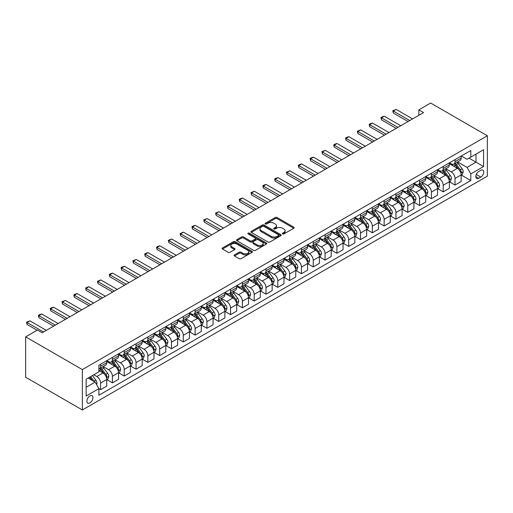 <?xml version="1.0" encoding="UTF-8"?>
<svg xmlns="http://www.w3.org/2000/svg" width="513" height="513" viewBox="0 0 513 513"><rect width="100%" height="100%" fill="white"/><g stroke="black" fill="none" stroke-linecap="round" stroke-linejoin="round"><path stroke-width="0.77" d="M282.612 233.922A0.917 0.532 0 0 0 283.913 233.922L293.769 228.234A1.315 0.757 0 0 0 294.154 227.701A1.315 0.757 0 0 0 293.769 227.163L277.071 217.525A1.315 0.757 0 0 0 275.212 217.525L265.356 223.213A0.917 0.532 0 0 0 265.086 223.585A0.917 0.532 0 0 0 265.356 223.963A0.917 0.532 0 0 0 266.657 223.963L267.933 223.226A4.2 2.424 0 0 1 273.871 223.226L275.263 224.027A4.2 2.424 0 0 1 276.488 225.746A4.2 2.424 0 0 1 275.263 227.458L273.987 228.195A0.917 0.532 0 0 0 273.718 228.567A0.917 0.532 0 0 0 273.987 228.945A0.917 0.532 0 0 0 275.282 228.945L276.558 228.208A4.2 2.424 0 0 1 282.496 228.208L283.888 229.01A4.2 2.424 0 0 1 285.119 230.722A4.2 2.424 0 0 1 283.888 232.44L282.612 233.178A0.917 0.532 0 0 0 282.342 233.55A0.917 0.532 0 0 0 282.612 233.922L282.612 233.178M89.922 402.878A4.277 2.469 120 0 0 92.712 399.108A4.277 2.469 120 0 0 92.058 395.677A4.277 2.469 120 0 0 89.922 395.889A4.277 2.469 120 0 0 87.127 399.659A4.277 2.469 120 0 0 87.781 403.09A4.277 2.469 120 0 0 89.922 402.878M234.486 254.91A1.315 0.757 0 0 0 234.101 255.442A1.315 0.757 0 0 0 234.486 255.981L239.173 258.687A1.315 0.757 0 0 0 241.027 258.687L251.973 252.364A1.315 0.757 0 0 0 252.358 251.825A1.315 0.757 0 0 0 251.973 251.293L235.275 241.649A1.315 0.757 0 0 0 233.421 241.649L222.475 247.971A1.315 0.757 0 0 0 222.091 248.51A1.315 0.757 0 0 0 222.475 249.042L228.131 252.313A1.315 0.757 0 0 0 229.991 252.313L234.672 249.607A1.315 0.757 0 0 0 235.057 249.068A1.315 0.757 0 0 0 234.672 248.536L231.863 246.913A3.508 2.026 0 0 1 230.837 245.483A3.508 2.026 0 0 1 233.005 243.611A3.508 2.026 0 0 1 236.826 244.047L247.824 250.395A3.508 2.026 0 0 1 248.85 251.825A3.508 2.026 0 0 1 246.682 253.698A3.508 2.026 0 0 1 242.861 253.262L241.027 252.204A1.315 0.757 0 0 0 239.173 252.204L234.486 254.91L234.486 255.981M487.35 135.772L430.644 103.03L418.826 109.853L423.552 112.578L42.188 332.757L37.462 330.026L25.65 336.849L82.356 369.591L487.35 135.772L487.35 176.151L82.356 409.97L82.356 369.591M268.023 242.027A1.315 0.757 0 0 0 269.876 242.027L280.829 235.704A1.315 0.757 0 0 0 281.214 235.172A1.315 0.757 0 0 0 280.829 234.633L264.124 224.995A1.315 0.757 0 0 0 262.271 224.995L251.325 231.312A1.315 0.757 0 0 0 250.94 231.85A1.315 0.757 0 0 0 251.325 232.383L268.023 242.027M248.491 234.12A0.917 0.532 0 0 1 249.421 234.255L249.421 233.159L266.401 242.963A1.315 0.757 0 0 1 266.786 243.502A1.315 0.757 0 0 1 266.401 244.034L255.455 250.357A1.315 0.757 0 0 1 253.595 250.357L236.897 240.712L241.585 238.032L241.585 236.935L236.897 239.642A1.315 0.757 0 0 0 236.512 240.18A1.315 0.757 0 0 0 236.897 240.712L236.897 239.642M241.585 238.032A1.315 0.757 0 0 1 243.438 238.032L243.438 236.935A1.315 0.757 0 0 0 241.585 236.935M243.438 236.935L250.209 240.847A1.315 0.757 0 0 0 252.069 240.847L255.173 239.052A1.315 0.757 0 0 0 255.557 238.519A1.315 0.757 0 0 0 255.173 237.981L248.125 233.909A0.917 0.532 0 0 1 247.856 233.537A0.917 0.532 0 0 1 248.42 233.049A0.917 0.532 0 0 1 249.421 233.159M480.828 170.31L478.751 171.515A4.142 2.392 120 0 0 476.045 175.164A4.142 2.392 120 0 0 476.68 178.486A4.142 2.392 120 0 0 478.751 178.28L480.828 177.075A4.142 2.392 120 0 0 483.535 173.426A4.142 2.392 120 0 0 482.9 170.104A4.142 2.392 120 0 0 480.828 170.31M461.309 155.99L467.029 159.286L470.812 157.106L470.812 150.501L98.9 365.224L98.9 371.829L86.139 379.197L86.139 396.004L98.9 388.636L98.9 395.234L470.812 180.518L470.812 173.913L467.029 167.366L457.634 161.941M470.812 157.106L483.567 149.738L483.567 166.545L470.812 173.913M25.65 336.849L25.65 377.228L82.356 409.97M418.826 109.853L418.826 115.31M469.017 158.145L476.006 162.179L476.006 154.105L483.567 149.738M467.029 167.366L476.006 162.179L483.567 166.545M86.139 387.27L95.117 382.089L88.121 378.049M98.9 388.687L100.599 389.668L100.599 383.07A5.348 3.084 -120 0 0 96.816 376.523L93.796 374.772M100.599 389.668L106.742 386.122L106.742 379.524A5.348 3.084 -120 0 0 102.959 372.97L98.9 370.63M106.884 379.658L112.411 382.852L112.411 376.247A5.348 3.084 -120 0 0 108.634 369.7L103.203 366.564M112.411 382.852L118.554 379.306L118.554 372.701A5.348 3.084 -120 0 0 114.777 366.154L106.742 361.518M118.702 372.836L124.229 376.029L124.229 369.424A5.348 3.084 -120 0 0 120.446 362.877L115.021 359.748M124.229 376.029L130.373 372.483L130.373 365.878A5.348 3.084 -120 0 0 126.589 359.331L118.554 354.695M130.514 366.019L136.041 369.206L136.041 362.608A5.348 3.084 -120 0 0 132.264 356.06L126.833 352.925M136.041 369.206L142.184 365.66L142.184 359.062A5.348 3.084 -120 0 0 138.407 352.508L130.373 347.872M142.325 359.196L147.859 362.39L147.859 355.785A5.348 3.084 -120 0 0 144.076 349.238L138.645 346.102M147.859 362.39L154.003 358.844L154.003 352.239A5.348 3.084 -120 0 0 150.219 345.691L142.184 341.049M154.144 352.373L159.671 355.567L159.671 348.962A5.348 3.084 -120 0 0 155.888 342.415L150.463 339.279M159.671 355.567L165.814 352.021L165.814 345.416A5.348 3.084 -120 0 0 162.031 338.869L154.003 334.232M165.956 345.557L171.483 348.744L171.483 342.145A5.348 3.084 -120 0 0 167.706 335.598L162.275 332.462M171.483 348.744L177.626 345.198L177.626 338.599A5.348 3.084 -120 0 0 173.849 332.046L165.814 327.409M177.767 338.734L183.301 341.927L183.301 335.322A5.348 3.084 -120 0 0 179.518 328.775L174.093 325.64M183.301 341.927L189.444 338.381L189.444 331.776A5.348 3.084 -120 0 0 185.661 325.229L177.626 320.587M189.586 331.911L195.113 335.104L195.113 328.5A5.348 3.084 -120 0 0 191.33 321.952L185.905 318.817M195.113 335.104L201.256 331.558L201.256 324.953A5.348 3.084 -120 0 0 197.473 318.406L189.444 313.77M201.397 325.088L206.925 328.282L206.925 321.683A5.348 3.084 -120 0 0 203.148 315.129L197.717 312M206.925 328.282L213.068 324.735L213.068 318.131A5.348 3.084 -120 0 0 209.291 311.583L201.256 306.947M213.216 318.272L218.743 321.465L218.743 314.86A5.348 3.084 -120 0 0 214.96 308.313L209.535 305.177M218.743 321.465L224.886 317.913L224.886 311.314A5.348 3.084 -120 0 0 221.103 304.767L213.068 300.124M225.027 311.449L230.555 314.642L230.555 308.037A5.348 3.084 -120 0 0 226.778 301.49L221.347 298.354M230.555 314.642L236.698 311.096L236.698 304.491A5.348 3.084 -120 0 0 232.921 297.944L224.886 293.308M236.839 304.626L242.373 307.819L242.373 301.221A5.348 3.084 -120 0 0 238.59 294.667L233.159 291.538M242.373 307.819L248.516 304.273L248.516 297.668A5.348 3.084 -120 0 0 244.733 291.121L236.698 286.485M248.658 297.809L254.185 301.003L254.185 294.398A5.348 3.084 -120 0 0 250.402 287.851L244.977 284.715M254.185 301.003L260.328 297.45L260.328 290.852A5.348 3.084 -120 0 0 256.545 284.305L248.516 279.662M260.469 290.986L265.997 294.18L265.997 287.575A5.348 3.084 -120 0 0 262.22 281.028L256.789 277.892M265.997 294.18L272.14 290.634L272.14 284.029A5.348 3.084 -120 0 0 268.363 277.482L260.328 272.845M272.281 284.164L277.815 287.357L277.815 280.752A5.348 3.084 -120 0 0 274.032 274.205L268.607 271.076M277.815 287.357L283.958 283.811L283.958 277.206A5.348 3.084 -120 0 0 280.175 270.659L272.14 266.023M284.099 277.347L289.627 280.534L289.627 273.936A5.348 3.084 -120 0 0 285.844 267.388L280.419 264.253M289.627 280.534L295.77 276.988L295.77 270.389A5.348 3.084 -120 0 0 291.987 263.842L283.958 259.2M295.911 270.524L301.439 273.718L301.439 267.113A5.348 3.084 -120 0 0 297.662 260.566L292.23 257.43M301.439 273.718L307.582 270.171L307.582 263.567A5.348 3.084 -120 0 0 303.805 257.019L295.77 252.383M307.729 263.701L313.257 266.895L313.257 260.29A5.348 3.084 -120 0 0 309.474 253.743L304.049 250.613M313.257 266.895L319.4 263.349L319.4 256.744A5.348 3.084 -120 0 0 315.617 250.197L307.582 245.56M319.541 256.885L325.069 260.072L325.069 253.473A5.348 3.084 -120 0 0 321.292 246.926L315.861 243.79M325.069 260.072L331.212 256.526L331.212 249.927A5.348 3.084 -120 0 0 327.435 243.374L319.4 238.737M331.353 250.062L336.887 253.255L336.887 246.65A5.348 3.084 -120 0 0 333.104 240.103L327.672 236.968M336.887 253.255L343.03 249.709L343.03 243.104A5.348 3.084 -120 0 0 339.247 236.557L331.212 231.914M343.171 243.239L348.699 246.432L348.699 239.827A5.348 3.084 -120 0 0 344.916 233.28L339.491 230.151M348.699 246.432L354.842 242.886L354.842 236.281A5.348 3.084 -120 0 0 351.059 229.734L343.03 225.098M354.983 236.422L360.511 239.609L360.511 233.011A5.348 3.084 -120 0 0 356.734 226.464L351.302 223.328M360.511 239.609L366.654 236.063L366.654 229.465A5.348 3.084 -120 0 0 362.877 222.911L354.842 218.275M366.795 229.6L372.329 232.793L372.329 226.188A5.348 3.084 -120 0 0 368.546 219.641L363.121 216.505M372.329 232.793L378.472 229.247L378.472 222.642A5.348 3.084 -120 0 0 374.689 216.095L366.654 211.452M378.613 222.777L384.141 225.97L384.141 219.365A5.348 3.084 -120 0 0 380.357 212.818L374.932 209.682M384.141 225.97L390.284 222.424L390.284 215.819A5.348 3.084 -120 0 0 386.501 209.272L378.472 204.636M390.425 215.954L395.953 219.147L395.953 212.549A5.348 3.084 -120 0 0 392.176 205.995L386.744 202.866M395.953 219.147L402.096 215.601L402.096 209.003A5.348 3.084 -120 0 0 398.319 202.449L390.284 197.813M402.243 209.137L407.771 212.331L407.771 205.726A5.348 3.084 -120 0 0 403.988 199.179L398.563 196.043M407.771 212.331L413.914 208.778L413.914 202.18A5.348 3.084 -120 0 0 410.131 195.633L402.096 190.99M414.055 202.314L419.583 205.508L419.583 198.903A5.348 3.084 -120 0 0 415.806 192.356L410.374 189.22M419.583 205.508L425.726 201.962L425.726 195.357A5.348 3.084 -120 0 0 421.949 188.81L413.914 184.173M425.867 195.491L431.401 198.685L431.401 192.086A5.348 3.084 -120 0 0 427.618 185.533L422.186 182.404M431.401 198.685L437.544 195.139L437.544 188.534A5.348 3.084 -120 0 0 433.761 181.987L425.726 177.351M437.685 188.675L443.213 191.868L443.213 185.264A5.348 3.084 -120 0 0 439.429 178.716L434.004 175.581M443.213 191.868L449.356 188.316L449.356 181.717A5.348 3.084 -120 0 0 445.573 175.17L437.544 170.528M449.497 181.852L455.025 185.046L455.025 178.441A5.348 3.084 -120 0 0 451.248 171.893L445.816 168.758M455.025 185.046L461.168 181.499L461.168 174.895A5.348 3.084 -120 0 0 457.391 168.347L449.356 163.711M449.497 162.807L451.248 163.82A5.348 3.084 -120 0 0 453.922 164.083A5.348 3.084 -120 0 0 455.025 161.633L455.025 159.614M437.685 169.63L439.429 170.637A5.348 3.084 -120 0 0 442.103 170.906A5.348 3.084 -120 0 0 443.213 168.456L443.213 166.436M425.867 176.453L427.618 177.46A5.348 3.084 -120 0 0 430.292 177.722A5.348 3.084 -120 0 0 431.401 175.279L431.401 173.259M414.055 183.269L415.806 184.282A5.348 3.084 -120 0 0 418.473 184.545A5.348 3.084 -120 0 0 419.583 182.096L419.583 180.076M402.243 190.092L403.988 191.099A5.348 3.084 -120 0 0 406.662 191.368A5.348 3.084 -120 0 0 407.771 188.919L407.771 186.899M390.425 196.915L392.176 197.922A5.348 3.084 -120 0 0 394.85 198.185A5.348 3.084 -120 0 0 395.953 195.742L395.953 193.722M378.613 203.732L380.357 204.745A5.348 3.084 -120 0 0 383.031 205.008A5.348 3.084 -120 0 0 384.141 202.558L384.141 200.538M366.795 210.554L368.546 211.561A5.348 3.084 -120 0 0 371.22 211.831A5.348 3.084 -120 0 0 372.329 209.381L372.329 207.361M354.983 217.377L356.734 218.384A5.348 3.084 -120 0 0 359.408 218.647A5.348 3.084 -120 0 0 360.511 216.204L360.511 214.184M343.171 224.194L344.916 225.207A5.348 3.084 -120 0 0 347.59 225.47A5.348 3.084 -120 0 0 348.699 223.02L348.699 221.007M331.353 231.017L333.104 232.023A5.348 3.084 -120 0 0 335.778 232.293A5.348 3.084 -120 0 0 336.887 229.843L336.887 227.823M319.541 237.84L321.292 238.846A5.348 3.084 -120 0 0 323.959 239.109A5.348 3.084 -120 0 0 325.069 236.666L325.069 234.646M307.729 244.656L309.474 245.669A5.348 3.084 -120 0 0 312.148 245.932A5.348 3.084 -120 0 0 313.257 243.483L313.257 241.469M295.911 251.479L297.662 252.492A5.348 3.084 -120 0 0 300.336 252.755A5.348 3.084 -120 0 0 301.439 250.306L301.439 248.286M284.099 258.302L285.844 259.309A5.348 3.084 -120 0 0 288.518 259.578A5.348 3.084 -120 0 0 289.627 257.128L289.627 255.108M272.281 265.118L274.032 266.132A5.348 3.084 -120 0 0 276.706 266.394A5.348 3.084 -120 0 0 277.815 263.951L277.815 261.931M260.469 271.941L262.22 272.954A5.348 3.084 -120 0 0 264.894 273.217A5.348 3.084 -120 0 0 265.997 270.768L265.997 268.748M248.658 278.764L250.402 279.771A5.348 3.084 -120 0 0 253.076 280.04A5.348 3.084 -120 0 0 254.185 277.591L254.185 275.571M236.839 285.587L238.59 286.594A5.348 3.084 -120 0 0 241.264 286.857A5.348 3.084 -120 0 0 242.373 284.414L242.373 282.394M225.027 292.404L226.778 293.417A5.348 3.084 -120 0 0 229.446 293.68A5.348 3.084 -120 0 0 230.555 291.23L230.555 289.21M213.216 299.226L214.96 300.233A5.348 3.084 -120 0 0 217.634 300.503A5.348 3.084 -120 0 0 218.743 298.053L218.743 296.033M201.397 306.049L203.148 307.056A5.348 3.084 -120 0 0 205.822 307.319A5.348 3.084 -120 0 0 206.925 304.876L206.925 302.856M189.586 312.866L191.33 313.879A5.348 3.084 -120 0 0 194.004 314.142A5.348 3.084 -120 0 0 195.113 311.692L195.113 309.672M177.767 319.689L179.518 320.696A5.348 3.084 -120 0 0 182.192 320.965A5.348 3.084 -120 0 0 183.301 318.515L183.301 316.495M165.956 326.512L167.706 327.518A5.348 3.084 -120 0 0 170.38 327.781A5.348 3.084 -120 0 0 171.483 325.338L171.483 323.318M154.144 333.328L155.888 334.341A5.348 3.084 -120 0 0 158.562 334.604A5.348 3.084 -120 0 0 159.671 332.155L159.671 330.141M142.325 340.151L144.076 341.158A5.348 3.084 -120 0 0 146.75 341.427A5.348 3.084 -120 0 0 147.859 338.978L147.859 336.958M130.514 346.974L132.264 347.981A5.348 3.084 -120 0 0 134.932 348.244A5.348 3.084 -120 0 0 136.041 345.8L136.041 343.781M118.702 353.79L120.446 354.804A5.348 3.084 -120 0 0 123.12 355.067A5.348 3.084 -120 0 0 124.229 352.617L124.229 350.603M106.884 360.613L108.634 361.627A5.348 3.084 -120 0 0 111.308 361.889A5.348 3.084 -120 0 0 112.411 359.44L112.411 357.42M461.309 175.029L470.812 180.518M453.922 164.083L460.065 160.537A5.348 3.084 -120 0 0 461.168 158.087L461.168 156.067M442.103 170.906L448.247 167.353A5.348 3.084 -120 0 0 449.356 164.91L449.356 162.89M430.292 177.722L436.435 174.176A5.348 3.084 -120 0 0 437.544 171.733L437.544 169.713M418.473 184.545L424.617 180.999A5.348 3.084 -120 0 0 425.726 178.55L425.726 176.53M406.662 191.368L412.805 187.822A5.348 3.084 -120 0 0 413.914 185.373L413.914 183.353M394.85 198.185L400.993 194.639A5.348 3.084 -120 0 0 402.096 192.195L402.096 190.176M383.031 205.008L389.175 201.462A5.348 3.084 -120 0 0 390.284 199.012L390.284 196.992M371.22 211.831L377.363 208.284A5.348 3.084 -120 0 0 378.472 205.835L378.472 203.815M359.408 218.647L365.551 215.101A5.348 3.084 -120 0 0 366.654 212.658L366.654 210.638M347.59 225.47L353.733 221.924A5.348 3.084 -120 0 0 354.842 219.474L354.842 217.454M335.778 232.293L341.921 228.747A5.348 3.084 -120 0 0 343.03 226.297L343.03 224.277M323.959 239.109L330.103 235.563A5.348 3.084 -120 0 0 331.212 233.12L331.212 231.1M312.148 245.932L318.291 242.386A5.348 3.084 -120 0 0 319.4 239.937L319.4 237.917M300.336 252.755L306.479 249.209A5.348 3.084 -120 0 0 307.582 246.759L307.582 244.739M288.518 259.578L294.661 256.025A5.348 3.084 -120 0 0 295.77 253.582L295.77 251.562M276.706 266.394L282.849 262.848A5.348 3.084 -120 0 0 283.958 260.399L283.958 258.385M264.894 273.217L271.037 269.671A5.348 3.084 -120 0 0 272.14 267.222L272.14 265.202M253.076 280.04L259.219 276.488A5.348 3.084 -120 0 0 260.328 274.045L260.328 272.025M241.264 286.857L247.407 283.311A5.348 3.084 -120 0 0 248.516 280.861L248.516 278.848M229.446 293.68L235.589 290.134A5.348 3.084 -120 0 0 236.698 287.684L236.698 285.664M217.634 300.503L223.777 296.956A5.348 3.084 -120 0 0 224.886 294.507L224.886 292.487M205.822 307.319L211.965 303.773A5.348 3.084 -120 0 0 213.068 301.33L213.068 299.31M194.004 314.142L200.147 310.596A5.348 3.084 -120 0 0 201.256 308.146L201.256 306.126M182.192 320.965L188.335 317.419A5.348 3.084 -120 0 0 189.444 314.969L189.444 312.949M170.38 327.781L176.523 324.235A5.348 3.084 -120 0 0 177.626 321.792L177.626 319.772M158.562 334.604L164.705 331.058A5.348 3.084 -120 0 0 165.814 328.609L165.814 326.589M146.75 341.427L152.893 337.881A5.348 3.084 -120 0 0 154.003 335.431L154.003 333.412M134.932 348.244L141.081 344.698A5.348 3.084 -120 0 0 142.184 342.254L142.184 340.234M123.12 355.067L129.263 351.52A5.348 3.084 -120 0 0 130.373 349.071L130.373 347.051M111.308 361.889L117.451 358.343A5.348 3.084 -120 0 0 118.554 355.894L118.554 353.874M98.9 368.924A5.348 3.084 -120 0 0 99.49 368.706L105.633 365.16A5.348 3.084 -120 0 0 106.742 362.717L106.742 360.697M99.49 368.706A5.348 3.084 -120 0 0 100.599 366.263L100.599 364.243M95.117 382.089L98.9 388.636M282.977 234.056L283.888 233.53A4.2 2.424 0 0 0 285.119 231.818L285.119 230.722M276.488 225.746L276.488 226.836A4.2 2.424 0 0 1 275.263 228.548L274.352 229.074M293.75 228.247L277.071 218.615A1.315 0.757 0 0 0 275.212 218.615L265.721 224.091M280.81 235.717L264.124 226.086A1.315 0.757 0 0 0 262.271 226.086L251.344 232.395L251.325 231.312M278.508 235.544A0.917 0.532 0 0 0 278.777 235.172A0.917 0.532 0 0 0 278.508 234.794L263.849 226.336A0.917 0.532 0 0 0 262.553 226.336L261.207 227.112A4.2 2.424 0 0 0 259.976 228.824A4.2 2.424 0 0 0 261.207 230.536L271.223 236.32A4.2 2.424 0 0 0 277.161 236.32L278.508 235.544L278.508 236.634A0.917 0.532 0 0 0 278.777 236.262L278.777 235.172M259.976 228.824L259.976 229.914A4.2 2.424 0 0 0 261.207 231.626L261.207 230.536M278.508 236.634L277.161 237.41A4.2 2.424 0 0 1 271.223 237.41L261.207 231.626M243.438 238.032L250.209 241.937A1.315 0.757 0 0 0 252.069 241.937L255.173 240.142A1.315 0.757 0 0 0 255.557 239.609L255.557 238.519M249.421 234.255L266.382 244.047M257.237 244.906A3.508 2.026 0 0 0 261.066 245.342A3.508 2.026 0 0 0 263.233 243.47A3.508 2.026 0 0 0 262.201 242.04L258.328 239.802A1.315 0.757 0 0 0 256.474 239.802L253.364 241.597A1.315 0.757 0 0 0 252.98 242.136A1.315 0.757 0 0 0 253.364 242.668L257.237 244.906L257.237 245.996A3.508 2.026 0 0 0 261.066 246.432A3.508 2.026 0 0 0 263.233 244.566L263.233 243.47M252.98 242.136L252.98 243.226A1.315 0.757 0 0 0 253.364 243.758L253.364 242.668M257.237 245.996L253.364 243.758M248.85 251.825L248.85 252.922A3.508 2.026 0 0 1 246.682 254.788A3.508 2.026 0 0 1 242.861 254.352L241.027 253.294A1.315 0.757 0 0 0 239.173 253.294L234.505 255.987M230.837 245.483L230.837 246.573A3.508 2.026 0 0 0 231.863 248.003L231.863 246.913M234.672 248.536L234.672 249.607L231.863 248.003M251.96 252.37L235.275 242.745A1.315 0.757 0 0 0 233.421 242.745L222.488 249.055M461.168 175.113L462.303 174.458L463.245 171.733A3.54 2.046 -120 0 0 462.117 168.713L458.256 163.557A10.228 5.906 -120 0 0 457.141 162.223M453.3 165.988A10.228 5.906 -120 0 0 451.209 163.794M460.847 172.945L461.334 171.881A3.54 2.046 -120 0 0 460.321 169.752L456.461 164.596A10.228 5.906 -120 0 0 455.345 163.262M454.396 163.807A8.49 4.899 60 0 1 455.788 165.391L459.052 169.758M454.21 163.916A10.228 5.906 60 0 1 455.326 165.25L457.891 168.674M409.752 120.549L393.311 111.052L393.311 113.014L392.791 110.75L396.145 109.416L412.587 118.907M408.053 121.53L393.311 113.014M396.145 109.416L393.311 111.052L392.791 110.75M449.356 181.935L450.491 181.281L451.434 178.55A3.54 2.046 -120 0 0 450.305 175.536L446.445 170.38A10.228 5.906 -120 0 0 445.329 169.046M441.488 172.804A10.228 5.906 -120 0 0 439.391 170.617M449.035 179.762L449.523 178.704A3.54 2.046 -120 0 0 448.509 176.575L444.649 171.419A10.228 5.906 -120 0 0 443.533 170.079M442.578 170.63A8.49 4.899 60 0 1 443.969 172.214L447.24 176.575M442.398 170.733A10.228 5.906 60 0 1 443.514 172.073L446.079 175.497M437.544 188.758L438.673 188.098L439.622 185.373A3.54 2.046 -120 0 0 438.487 182.359L434.626 177.203A10.228 5.906 -120 0 0 433.511 175.863M429.67 179.627A10.228 5.906 -120 0 0 427.579 177.434M437.217 186.585L437.711 185.52A3.54 2.046 -120 0 0 436.691 183.391L432.831 178.235A10.228 5.906 -120 0 0 431.715 176.902M430.766 177.453A8.49 4.899 60 0 1 432.158 179.037L435.428 183.398M430.58 177.556A10.228 5.906 60 0 1 431.696 178.89L434.267 182.32M425.726 195.575L426.861 194.921L427.804 192.195A3.54 2.046 -120 0 0 426.675 189.175L422.815 184.02A10.228 5.906 -120 0 0 421.699 182.686M417.858 186.45A10.228 5.906 -120 0 0 415.761 184.257M425.405 193.407L425.893 192.343A3.54 2.046 -120 0 0 424.879 190.214L421.019 185.058A10.228 5.906 -120 0 0 419.903 183.725M418.948 184.27A8.49 4.899 60 0 1 420.346 185.853L423.61 190.22M418.768 184.379A10.228 5.906 60 0 1 419.884 185.712L422.449 189.143M397.941 127.365L381.492 117.875L381.492 119.837L380.973 117.573L382.39 116.752L384.327 116.233L400.775 125.73M396.241 128.346L381.492 119.837M384.327 116.233L381.492 117.875L380.973 117.573M386.129 134.188L369.681 124.691L369.681 126.66L369.161 124.396L370.578 123.575L372.515 123.056L388.963 132.553M384.423 135.169L369.681 126.66M372.515 123.056L369.681 124.691L369.161 124.396M374.31 141.011L357.869 131.514L357.869 133.476L357.349 131.213L360.703 129.879L377.145 139.369M372.611 141.992L357.869 133.476M360.703 129.879L357.869 131.514L357.349 131.213M413.914 202.398L415.049 201.744L415.992 199.012A3.54 2.046 -120 0 0 414.863 195.998L410.996 190.842A10.228 5.906 -120 0 0 409.887 189.509M406.046 193.273A10.228 5.906 -120 0 0 403.949 191.08M413.587 200.23L414.081 199.166A3.54 2.046 -120 0 0 413.068 197.037L409.201 191.881A10.228 5.906 -120 0 0 408.085 190.541M407.136 191.093A8.49 4.899 60 0 1 408.528 192.676L411.798 197.037M406.956 191.195A10.228 5.906 60 0 1 408.072 192.535L410.637 195.96M362.499 147.827L346.051 138.337L346.051 140.299L345.531 138.035L346.948 137.215L348.885 136.695L365.333 146.192M360.793 148.815L346.051 140.299M348.885 136.695L346.051 138.337L345.531 138.035M402.096 209.221L403.231 208.56L404.18 205.835A3.54 2.046 -120 0 0 403.045 202.821L399.185 197.665A10.228 5.906 -120 0 0 398.069 196.325M394.228 200.089A10.228 5.906 -120 0 0 392.137 197.903M401.775 207.047L402.263 205.982A3.54 2.046 -120 0 0 401.249 203.853L397.389 198.698A10.228 5.906 -120 0 0 396.273 197.364M395.324 197.915A8.49 4.899 60 0 1 396.716 199.499L399.986 203.86M395.138 198.018A10.228 5.906 60 0 1 396.254 199.352L398.825 202.782M390.284 216.037L391.419 215.383L392.362 212.658A3.54 2.046 -120 0 0 391.233 209.637L387.373 204.482A10.228 5.906 -120 0 0 386.257 203.148M382.416 206.912A10.228 5.906 -120 0 0 380.319 204.719M389.963 213.87L390.451 212.805A3.54 2.046 -120 0 0 389.438 210.676L385.577 205.521A10.228 5.906 -120 0 0 384.461 204.187M383.506 204.732A8.49 4.899 60 0 1 384.904 206.316L388.168 210.683M383.326 204.841A10.228 5.906 60 0 1 384.442 206.175L387.007 209.605M378.472 222.86L379.607 222.206L380.55 219.474A3.54 2.046 -120 0 0 379.421 216.46L375.554 211.305A10.228 5.906 -120 0 0 374.439 209.971M370.598 213.735A10.228 5.906 -120 0 0 368.507 211.542M378.145 220.693L378.639 219.628A3.54 2.046 -120 0 0 377.626 217.499L373.759 212.344A10.228 5.906 -120 0 0 372.643 211.003M371.694 211.555A8.49 4.899 60 0 1 373.086 213.139L376.356 217.499M371.508 211.657A10.228 5.906 60 0 1 372.624 212.998L375.195 216.422M366.654 229.683L367.789 229.029L368.732 226.297A3.54 2.046 -120 0 0 367.603 223.283L363.743 218.128A10.228 5.906 -120 0 0 362.627 216.787M358.786 220.552A10.228 5.906 -120 0 0 356.695 218.365M366.333 227.509L366.821 226.451A3.54 2.046 -120 0 0 365.807 224.316L361.947 219.16A10.228 5.906 -120 0 0 360.831 217.826M359.882 218.378A8.49 4.899 60 0 1 361.274 219.962L364.538 224.322M359.696 218.48A10.228 5.906 60 0 1 360.812 219.821L363.377 223.245M354.842 236.499L355.977 235.845L356.92 233.12A3.54 2.046 -120 0 0 355.791 230.1L351.931 224.944A10.228 5.906 -120 0 0 350.815 223.61M346.974 227.374A10.228 5.906 -120 0 0 344.877 225.181M354.521 234.332L355.009 233.268A3.54 2.046 -120 0 0 353.996 231.139L350.135 225.983A10.228 5.906 -120 0 0 349.02 224.649M348.064 225.194A8.49 4.899 60 0 1 349.456 226.778L352.726 231.145M347.885 225.303A10.228 5.906 60 0 1 349 226.637L351.565 230.068M350.68 154.65L334.239 145.153L334.239 147.122L333.719 144.858L335.136 144.038L337.073 143.518L353.521 153.015M348.981 155.631L334.239 147.122M337.073 143.518L334.239 145.153L333.719 144.858M338.869 161.473L322.421 151.976L322.421 153.938L321.901 151.675L325.261 150.341L341.703 159.832M337.169 162.454L322.421 153.938M325.261 150.341L322.421 151.976L321.901 151.675M327.057 168.29L310.609 158.799L310.609 160.761L310.089 158.498L311.506 157.677L313.443 157.158L329.891 166.654M325.351 169.277L310.609 160.761M313.443 157.158L310.609 158.799L310.089 158.498M315.238 175.113L298.797 165.616L298.797 167.584L298.277 165.321L299.695 164.5L301.631 163.98L318.073 173.477M313.539 176.094L298.797 167.584M301.631 163.98L298.797 165.616L298.277 165.321M303.427 181.935L286.979 172.439L286.979 174.401L286.459 172.137L289.813 170.803L306.261 180.294M301.727 182.917L286.979 174.401M289.813 170.803L286.979 172.439L286.459 172.137M343.03 243.322L344.159 242.668L345.108 239.937A3.54 2.046 -120 0 0 343.973 236.923L340.113 231.767A10.228 5.906 -120 0 0 338.997 230.433M335.156 234.197A10.228 5.906 -120 0 0 333.065 232.004M342.703 241.155L343.197 240.09A3.54 2.046 -120 0 0 342.177 237.961L338.317 232.806A10.228 5.906 -120 0 0 337.201 231.466M336.252 232.017A8.49 4.899 60 0 1 337.644 233.601L340.914 237.961M336.066 232.126A10.228 5.906 60 0 1 337.182 233.46L339.753 236.884M291.615 188.752L275.167 179.261L275.167 181.224L274.647 178.96L276.065 178.139L278.001 177.626L294.449 187.117M289.909 189.739L275.167 181.224M278.001 177.626L275.167 179.261L274.647 178.96M331.212 250.145L332.347 249.491L333.29 246.759A3.54 2.046 -120 0 0 332.161 243.746L328.301 238.59A10.228 5.906 -120 0 0 327.185 237.25M323.344 241.014A10.228 5.906 -120 0 0 321.247 238.827M330.891 247.971L331.379 246.913A3.54 2.046 -120 0 0 330.366 244.778L326.505 239.622A10.228 5.906 -120 0 0 325.389 238.288M324.434 238.84A8.49 4.899 60 0 1 325.832 240.424L329.096 244.784M324.254 238.943A10.228 5.906 60 0 1 325.37 240.283L327.935 243.707M279.797 195.575L263.355 186.078L263.355 188.047L262.836 185.783L264.253 184.962L266.189 184.443L282.631 193.94M278.097 196.556L263.355 188.047M266.189 184.443L263.355 186.078L262.836 185.783M319.4 256.962L320.535 256.308L321.478 253.582A3.54 2.046 -120 0 0 320.349 250.562L316.483 245.406A10.228 5.906 -120 0 0 315.373 244.073M311.532 247.837A10.228 5.906 -120 0 0 309.435 245.644M319.073 254.794L319.567 253.73A3.54 2.046 -120 0 0 318.554 251.601L314.687 246.445A10.228 5.906 -120 0 0 313.571 245.111M312.622 245.656A8.49 4.899 60 0 1 314.014 247.24L317.284 251.607M312.443 245.765A10.228 5.906 60 0 1 313.558 247.099L316.123 250.53M267.985 202.398L251.537 192.901L251.537 194.869L251.017 192.599L254.371 191.266L270.819 200.763M266.279 203.379L251.537 194.869M254.371 191.266L251.537 192.901L251.017 192.599M307.582 263.785L308.717 263.131L309.666 260.399A3.54 2.046 -120 0 0 308.531 257.385L304.671 252.229A10.228 5.906 -120 0 0 303.555 250.895M299.714 254.66A10.228 5.906 -120 0 0 297.623 252.467M307.261 261.617L307.749 260.553A3.54 2.046 -120 0 0 306.736 258.424L302.875 253.268A10.228 5.906 -120 0 0 301.759 251.928M300.81 252.479A8.49 4.899 60 0 1 302.202 254.063L305.472 258.424M300.624 252.588A10.228 5.906 60 0 1 301.74 253.922L304.312 257.346M256.167 209.214L239.725 199.724L239.725 201.686L239.205 199.422L240.623 198.602L242.559 198.089L259.007 207.579M254.467 210.202L239.725 201.686M242.559 198.089L239.725 199.724L239.205 199.422M295.77 270.608L296.905 269.953L297.848 267.222A3.54 2.046 -120 0 0 296.719 264.208L292.859 259.052A10.228 5.906 -120 0 0 291.743 257.712M287.902 261.476A10.228 5.906 -120 0 0 285.805 259.289M295.45 268.434L295.937 267.376A3.54 2.046 -120 0 0 294.924 265.24L291.063 260.091A10.228 5.906 -120 0 0 289.948 258.751M288.992 259.302A8.49 4.899 60 0 1 290.39 260.886L293.654 265.247M288.813 259.405A10.228 5.906 60 0 1 289.928 260.745L292.493 264.169M244.355 216.037L227.907 206.547L227.907 208.509L227.387 206.245L228.804 205.424L230.747 204.905L247.189 214.402M242.655 217.018L227.907 208.509M230.747 204.905L227.907 206.547L227.387 206.245M283.958 277.424L285.093 276.77L286.036 274.045A3.54 2.046 -120 0 0 284.907 271.024L281.041 265.875A10.228 5.906 -120 0 0 279.925 264.535M276.084 268.299A10.228 5.906 -120 0 0 273.993 266.106M283.631 275.257L284.125 274.192A3.54 2.046 -120 0 0 283.112 272.063L279.245 266.907A10.228 5.906 -120 0 0 278.129 265.574M277.18 266.119A8.49 4.899 60 0 1 278.572 267.709L281.842 272.07M276.994 266.228A10.228 5.906 60 0 1 278.11 267.562L280.682 270.992M232.543 222.86L216.095 213.363L216.095 215.332L215.575 213.062L218.929 211.728L235.377 221.225M230.837 223.841L216.095 215.332M218.929 211.728L216.095 213.363L215.575 213.062M272.14 284.247L273.275 283.593L274.218 280.861A3.54 2.046 -120 0 0 273.089 277.847L269.229 272.692A10.228 5.906 -120 0 0 268.113 271.358M264.272 275.122A10.228 5.906 -120 0 0 262.181 272.929M271.819 282.079L272.307 281.015A3.54 2.046 -120 0 0 271.294 278.886L267.433 273.73A10.228 5.906 -120 0 0 266.318 272.397M265.368 272.942A8.49 4.899 60 0 1 266.76 274.526L270.024 278.892M265.183 273.051A10.228 5.906 60 0 1 266.298 274.384L268.863 277.809M260.328 291.07L261.463 290.416L262.406 287.684A3.54 2.046 -120 0 0 261.277 284.67L257.417 279.514A10.228 5.906 -120 0 0 256.301 278.181M252.46 281.938A10.228 5.906 -120 0 0 250.363 279.752M260.008 288.896L260.495 287.838A3.54 2.046 -120 0 0 259.482 285.703L255.621 280.553A10.228 5.906 -120 0 0 254.506 279.213M253.55 279.765A8.49 4.899 60 0 1 254.942 281.348L258.212 285.709M253.371 279.867A10.228 5.906 60 0 1 254.486 281.207L257.051 284.632M248.516 297.886L249.645 297.232L250.594 294.507A3.54 2.046 -120 0 0 249.459 291.487L245.599 286.337A10.228 5.906 -120 0 0 244.483 284.997M240.642 288.761A10.228 5.906 -120 0 0 238.551 286.568M248.189 295.719L248.683 294.654A3.54 2.046 -120 0 0 247.664 292.525L243.803 287.37A10.228 5.906 -120 0 0 242.687 286.036M241.738 286.587A8.49 4.899 60 0 1 243.13 288.171L246.4 292.532M241.552 286.69A10.228 5.906 60 0 1 242.668 288.024L245.24 291.455M236.698 304.709L237.833 304.055L238.776 301.33A3.54 2.046 -120 0 0 237.647 298.31L233.787 293.154A10.228 5.906 -120 0 0 232.671 291.82M228.83 295.584A10.228 5.906 -120 0 0 226.733 293.391M236.378 302.542L236.865 301.477A3.54 2.046 -120 0 0 235.852 299.348L231.991 294.193A10.228 5.906 -120 0 0 230.876 292.859M229.92 293.404A8.49 4.899 60 0 1 231.318 294.988L234.582 299.355M229.741 293.513A10.228 5.906 60 0 1 230.856 294.847L233.421 298.277M224.886 311.532L226.021 310.878L226.964 308.146A3.54 2.046 -120 0 0 225.835 305.132L221.975 299.977A10.228 5.906 -120 0 0 220.859 298.643M217.018 302.401A10.228 5.906 -120 0 0 214.921 300.214M224.559 309.365L225.053 308.3A3.54 2.046 -120 0 0 224.04 306.171L220.173 301.016A10.228 5.906 -120 0 0 219.057 299.675M218.108 300.227A8.49 4.899 60 0 1 219.5 301.811L222.77 306.171M217.929 300.329A10.228 5.906 60 0 1 219.045 301.67L221.61 305.094M213.068 318.355L214.203 317.694L215.152 314.969A3.54 2.046 -120 0 0 214.017 311.955L210.157 306.8A10.228 5.906 -120 0 0 209.041 305.459M205.2 309.224A10.228 5.906 -120 0 0 203.11 307.037M212.748 316.181L213.235 315.117A3.54 2.046 -120 0 0 212.222 312.988L208.361 307.832A10.228 5.906 -120 0 0 207.246 306.498M206.297 307.05A8.49 4.899 60 0 1 207.688 308.634L210.958 312.994M206.111 307.152A10.228 5.906 60 0 1 207.226 308.486L209.798 311.917M201.256 325.171L202.391 324.517L203.334 321.792A3.54 2.046 -120 0 0 202.205 318.772L198.345 313.616A10.228 5.906 -120 0 0 197.229 312.282M193.388 316.046A10.228 5.906 -120 0 0 191.291 313.853M200.936 323.004L201.423 321.94A3.54 2.046 -120 0 0 200.41 319.811L196.55 314.655A10.228 5.906 -120 0 0 195.434 313.321M194.478 313.866A8.49 4.899 60 0 1 195.876 315.45L199.14 319.817M194.299 313.975A10.228 5.906 60 0 1 195.415 315.309L197.98 318.74M189.444 331.994L190.579 331.34L191.522 328.609A3.54 2.046 -120 0 0 190.394 325.595L186.527 320.439A10.228 5.906 -120 0 0 185.411 319.105M181.57 322.869A10.228 5.906 -120 0 0 179.479 320.676M189.117 329.827L189.611 328.762A3.54 2.046 -120 0 0 188.598 326.634L184.731 321.478A10.228 5.906 -120 0 0 183.616 320.138M182.666 320.689A8.49 4.899 60 0 1 184.058 322.273L187.328 326.634M182.481 320.792A10.228 5.906 60 0 1 183.596 322.132L186.168 325.556M177.626 338.817L178.761 338.157L179.704 335.431A3.54 2.046 -120 0 0 178.575 332.418L174.715 327.262A10.228 5.906 -120 0 0 173.599 325.922M169.758 329.686A10.228 5.906 -120 0 0 167.668 327.499M177.306 336.643L177.793 335.585A3.54 2.046 -120 0 0 176.78 333.45L172.919 328.294A10.228 5.906 -120 0 0 171.804 326.961M170.855 327.512A8.49 4.899 60 0 1 172.246 329.096L175.51 333.456M170.669 327.615A10.228 5.906 60 0 1 171.784 328.948L174.349 332.379M220.725 229.683L204.283 220.186L204.283 222.148L203.764 219.885L207.117 218.551L223.559 228.041M219.025 230.664L204.283 222.148M207.117 218.551L204.283 220.186L203.764 219.885M208.913 236.499L192.465 227.009L192.465 228.971L191.945 226.708L193.363 225.887L195.299 225.367L211.747 234.864M207.214 237.481L192.465 228.971M195.299 225.367L192.465 227.009L191.945 226.708M197.101 243.322L180.653 233.825L180.653 235.794L180.134 233.524L183.487 232.19L199.935 241.687M195.395 244.303L180.653 235.794M183.487 232.19L180.653 233.825L180.134 233.524M185.283 250.145L168.841 240.648L168.841 242.611L168.322 240.347L171.675 239.013L188.117 248.504M183.583 251.126L168.841 242.611M171.675 239.013L168.841 240.648L168.322 240.347M173.471 256.962L157.023 247.471L157.023 249.433L156.503 247.17L157.921 246.349L159.857 245.83L176.305 255.327M171.765 257.943L157.023 249.433M159.857 245.83L157.023 247.471L156.503 247.17M161.653 263.785L145.211 254.288L145.211 256.256L144.692 253.993L146.109 253.172L148.045 252.653L164.493 262.149M159.953 264.766L145.211 256.256M148.045 252.653L145.211 254.288L144.692 253.993M149.841 270.608L133.393 261.111L133.393 263.073L132.873 260.809L136.234 259.475L152.675 268.966M148.142 271.589L133.393 263.073M136.234 259.475L133.393 261.111L132.873 260.809M138.029 277.424L121.581 267.933L121.581 269.896L121.062 267.632L122.479 266.811L124.415 266.292L140.863 275.789M136.323 278.412L121.581 269.896M124.415 266.292L121.581 267.933L121.062 267.632M126.211 284.247L109.769 274.75L109.769 276.719L109.25 274.455L110.667 273.634L112.603 273.115L129.045 282.612M124.512 285.228L109.769 276.719M112.603 273.115L109.769 274.75L109.25 274.455M165.814 345.634L166.949 344.98L167.892 342.254A3.54 2.046 -120 0 0 166.763 339.234L162.903 334.078A10.228 5.906 -120 0 0 161.787 332.745M157.946 336.509A10.228 5.906 -120 0 0 155.849 334.316M165.494 343.466L165.981 342.402A3.54 2.046 -120 0 0 164.968 340.273L161.108 335.117A10.228 5.906 -120 0 0 159.992 333.783M159.036 334.329A8.49 4.899 60 0 1 160.428 335.912L163.698 340.279M158.857 334.438A10.228 5.906 60 0 1 159.973 335.771L162.538 339.202M114.399 291.07L97.951 281.573L97.951 283.535L97.432 281.271L100.792 279.938L117.233 289.428M112.7 292.051L97.951 283.535M100.792 279.938L97.951 281.573L97.432 281.271M154.003 352.457L155.131 351.803L156.08 349.071A3.54 2.046 -120 0 0 154.945 346.057L151.085 340.901A10.228 5.906 -120 0 0 149.969 339.568M146.128 343.332A10.228 5.906 -120 0 0 144.038 341.139M153.676 350.289L154.169 349.225A3.54 2.046 -120 0 0 153.15 347.096L149.289 341.94A10.228 5.906 -120 0 0 148.174 340.6M147.225 341.151A8.49 4.899 60 0 1 148.616 342.735L151.886 347.096M147.039 341.254A10.228 5.906 60 0 1 148.154 342.594L150.726 346.019M102.587 297.886L86.139 288.396L86.139 290.358L85.62 288.094L87.037 287.274L88.973 286.754L105.421 296.251M100.881 298.874L86.139 290.358M88.973 286.754L86.139 288.396L85.62 288.094M142.184 359.28L143.319 358.625L144.262 355.894A3.54 2.046 -120 0 0 143.133 352.88L139.273 347.724A10.228 5.906 -120 0 0 138.157 346.384M134.316 350.148A10.228 5.906 -120 0 0 132.226 347.961M141.864 357.106L142.351 356.048A3.54 2.046 -120 0 0 141.338 353.912L137.478 348.757A10.228 5.906 -120 0 0 136.362 347.423M135.406 347.974A8.49 4.899 60 0 1 136.804 349.558L140.068 353.919M135.227 348.077A10.228 5.906 60 0 1 136.343 349.417L138.908 352.841M90.769 304.709L74.327 295.212L74.327 297.181L73.808 294.917L75.225 294.096L77.162 293.577L93.603 303.074M89.07 305.69L74.327 297.181M77.162 293.577L74.327 295.212L73.808 294.917M130.373 366.096L131.508 365.442L132.45 362.717A3.54 2.046 -120 0 0 131.322 359.696L127.461 354.541A10.228 5.906 -120 0 0 126.345 353.207M122.504 356.971A10.228 5.906 -120 0 0 120.408 354.778M130.046 363.929L130.539 362.864A3.54 2.046 -120 0 0 129.526 360.735L125.659 355.58A10.228 5.906 -120 0 0 124.544 354.246M123.595 354.791A8.49 4.899 60 0 1 124.986 356.375L128.256 360.742M123.415 354.9A10.228 5.906 60 0 1 124.531 356.234L127.096 359.664M78.957 311.532L62.509 302.035L62.509 303.997L61.99 301.734L65.343 300.4L81.791 309.89M77.251 312.513L62.509 303.997M65.343 300.4L62.509 302.035L61.99 301.734M118.554 372.919L119.689 372.265L120.638 369.533A3.54 2.046 -120 0 0 119.503 366.519L115.643 361.364A10.228 5.906 -120 0 0 114.527 360.03M110.686 363.794A10.228 5.906 -120 0 0 108.596 361.601M118.234 370.752L118.721 369.687A3.54 2.046 -120 0 0 117.708 367.558L113.848 362.402A10.228 5.906 -120 0 0 112.732 361.062M111.783 361.614A8.49 4.899 60 0 1 113.174 363.198L116.445 367.558M111.597 361.723A10.228 5.906 60 0 1 112.713 363.057L115.284 366.481M67.139 318.349L50.697 308.858L50.697 310.82L50.178 308.557L51.595 307.736L53.532 307.223L69.98 316.713M65.44 319.336L50.697 310.82M53.532 307.223L50.697 308.858L50.178 308.557M106.742 379.742L107.877 379.088L108.82 376.356A3.54 2.046 -120 0 0 107.692 373.342L103.831 368.187A10.228 5.906 -120 0 0 102.715 366.846M106.422 377.568L106.909 376.51A3.54 2.046 -120 0 0 105.896 374.375L102.036 369.219A10.228 5.906 -120 0 0 100.92 367.885M99.964 368.437A8.49 4.899 60 0 1 101.362 370.02L104.626 374.381M99.785 368.539A10.228 5.906 60 0 1 100.901 369.879L103.466 373.304M55.327 325.171L38.879 315.681L38.879 317.643L38.36 315.38L39.777 314.559L41.72 314.039L58.161 323.536M53.628 326.153L38.879 317.643M41.72 314.039L38.879 315.681L38.36 315.38M96.534 384.545L97.008 383.179A3.54 2.046 -120 0 0 95.88 380.159L92.43 375.561M94.405 381.672A3.54 2.046 -120 0 0 94.084 381.197L90.634 376.6M89.749 377.113L92.225 380.415M89.499 377.254L91.603 380.056M43.515 331.994L27.067 322.497L27.067 324.466L26.548 322.196L29.901 320.862L46.35 330.359M37.083 330.25L27.067 324.466M29.901 320.862L27.067 322.497L26.548 322.196M96.816 376.523L102.959 372.97M108.634 369.7L114.777 366.154M120.446 362.877L126.589 359.331M132.264 356.06L138.407 352.508M144.076 349.238L150.219 345.691M155.888 342.415L162.031 338.869M167.706 335.598L173.849 332.046M179.518 328.775L185.661 325.229M191.33 321.952L197.473 318.406M203.148 315.129L209.291 311.583M214.96 308.313L221.103 304.767M226.778 301.49L232.921 297.944M238.59 294.667L244.733 291.121M250.402 287.851L256.545 284.305M262.22 281.028L268.363 277.482M274.032 274.205L280.175 270.659M285.844 267.388L291.987 263.842M297.662 260.566L303.805 257.019M309.474 253.743L315.617 250.197M321.292 246.926L327.435 243.374M333.104 240.103L339.247 236.557M344.916 233.28L351.059 229.734M356.734 226.464L362.877 222.911M368.546 219.641L374.689 216.095M380.357 212.818L386.501 209.272M392.176 205.995L398.319 202.449M403.988 199.179L410.131 195.633M415.806 192.356L421.949 188.81M427.618 185.533L433.761 181.987M439.429 178.716L445.573 175.17M451.248 171.893L457.391 168.347M455.025 161.633L461.168 158.087M455.025 178.441L461.168 174.895M443.213 185.264L449.356 181.717M443.213 168.456L449.356 164.91M431.401 192.086L437.544 188.534M431.401 175.279L437.544 171.733M419.583 198.903L425.726 195.357M419.583 182.096L425.726 178.55M407.771 205.726L413.914 202.18M407.771 188.919L413.914 185.373M395.953 212.549L402.096 209.003M395.953 195.742L402.096 192.195M384.141 219.365L390.284 215.819M384.141 202.558L390.284 199.012M372.329 226.188L378.472 222.642M372.329 209.381L378.472 205.835M360.511 233.011L366.654 229.465M360.511 216.204L366.654 212.658M348.699 239.827L354.842 236.281M348.699 223.02L354.842 219.474M336.887 246.65L343.03 243.104M336.887 229.843L343.03 226.297M325.069 253.473L331.212 249.927M325.069 236.666L331.212 233.12M313.257 260.29L319.4 256.744M313.257 243.483L319.4 239.937M301.439 267.113L307.582 263.567M301.439 250.306L307.582 246.759M289.627 273.936L295.77 270.389M289.627 257.128L295.77 253.582M277.815 280.752L283.958 277.206M277.815 263.951L283.958 260.399M265.997 287.575L272.14 284.029M265.997 270.768L272.14 267.222M254.185 294.398L260.328 290.852M254.185 277.591L260.328 274.045M242.373 301.221L248.516 297.668M242.373 284.414L248.516 280.861M230.555 308.037L236.698 304.491M230.555 291.23L236.698 287.684M218.743 314.86L224.886 311.314M218.743 298.053L224.886 294.507M206.925 321.683L213.068 318.131M206.925 304.876L213.068 301.33M195.113 328.5L201.256 324.953M195.113 311.692L201.256 308.146M183.301 335.322L189.444 331.776M183.301 318.515L189.444 314.969M171.483 342.145L177.626 338.599M171.483 325.338L177.626 321.792M159.671 348.962L165.814 345.416M159.671 332.155L165.814 328.609M147.859 355.785L154.003 352.239M147.859 338.978L154.003 335.431M136.041 362.608L142.184 359.062M136.041 345.8L142.184 342.254M124.229 369.424L130.373 365.878M124.229 352.617L130.373 349.071M112.411 376.247L118.554 372.701M112.411 359.44L118.554 355.894M100.599 383.07L106.742 379.524M100.599 366.263L106.742 362.717M476.295 174.458L480.828 177.075M475.82 176.587L478.751 178.28M283.888 233.53L283.888 232.44M273.987 228.945L273.987 228.195M275.263 228.548L275.263 227.458M265.356 223.963L265.356 223.213M275.212 218.615L275.212 217.525M277.071 218.615L277.071 217.525M293.769 228.234L293.769 227.163M262.271 226.086L262.271 224.995M264.124 226.086L264.124 224.995M280.829 235.704L280.829 234.633M271.223 237.41L271.223 236.32M277.161 237.41L277.161 236.32M250.209 241.937L250.209 240.847M252.069 241.937L252.069 240.847M255.173 240.142L255.173 239.052M266.401 244.034L266.401 242.963M239.173 253.294L239.173 252.204M241.027 253.294L241.027 252.204M242.861 254.352L242.861 253.262M222.475 249.042L222.475 247.971M233.421 242.745L233.421 241.649M235.275 242.745L235.275 241.649M251.973 252.364L251.973 251.293M460.905 173.137L463.226 171.797M456.461 164.596L458.256 163.557M453.678 166.206L455.326 165.25M460.321 169.752L462.117 168.713M460.039 171.137L461.334 171.881M449.093 179.96L451.408 178.62M444.649 171.419L446.445 170.38M441.86 173.022L443.514 172.073M448.509 176.575L450.305 175.536M448.227 177.953L449.523 178.704M437.275 186.777L439.596 185.443M432.831 178.235L434.626 177.203M430.048 179.845L431.696 178.89M436.691 183.391L438.487 182.359M436.416 184.776L437.711 185.52M425.463 193.6L427.784 192.26M421.019 185.058L422.815 184.02M418.236 186.668L419.884 185.712M424.879 190.214L426.675 189.175M424.597 191.599L425.893 192.343M413.651 200.423L415.966 199.082M409.201 191.881L410.996 190.842M406.418 193.484L408.072 192.535M413.068 197.037L414.863 195.998M412.785 198.416L414.081 199.166M401.833 207.246L404.154 205.905M397.389 198.698L399.185 197.665M394.606 200.307L396.254 199.352M401.249 203.853L403.045 202.821M400.974 205.238L402.263 205.982M390.021 214.062L392.342 212.722M385.577 205.521L387.373 204.482M382.788 207.13L384.442 206.175M389.438 210.676L391.233 209.637M389.155 212.061L390.451 212.805M378.203 220.885L380.524 219.545M373.759 212.344L375.554 211.305M370.976 213.947L372.624 212.998M377.626 217.499L379.421 216.46M377.344 218.878L378.639 219.628M366.391 227.708L368.712 226.368M361.947 219.16L363.743 218.128M359.164 220.77L360.812 219.821M365.807 224.316L367.603 223.283M365.525 225.701L366.821 226.451M354.579 234.524L356.894 233.184M350.135 225.983L351.931 224.944M347.346 227.592L349 226.637M353.996 231.139L355.791 230.1M353.714 232.524L355.009 233.268M342.761 241.347L345.082 240.007M338.317 232.806L340.113 231.767M335.534 234.409L337.182 233.46M342.177 237.961L343.973 236.923M341.902 239.34L343.197 240.09M330.949 248.17L333.27 246.83M326.505 239.622L328.301 238.59M323.722 241.232L325.37 240.283M330.366 244.778L332.161 243.746M330.083 246.163L331.379 246.913M319.137 254.987L321.452 253.646M314.687 246.445L316.483 245.406M311.904 248.055L313.558 247.099M318.554 251.601L320.349 250.562M318.272 252.986L319.567 253.73M307.319 261.81L309.64 260.469M302.875 253.268L304.671 252.229M300.092 254.878L301.74 253.922M306.736 258.424L308.531 257.385M306.46 259.802L307.749 260.553M295.507 268.632L297.829 267.292M291.063 260.091L292.859 259.052M288.274 261.694L289.928 260.745M294.924 265.24L296.719 264.208M294.642 266.625L295.937 267.376M283.689 275.449L286.01 274.109M279.245 266.907L281.041 265.875M276.462 268.517L278.11 267.562M283.112 272.063L284.907 271.024M282.83 273.448L284.125 274.192M271.877 282.272L274.199 280.932M267.433 273.73L269.229 272.692M264.65 275.34L266.298 274.384M271.294 278.886L273.089 277.847M271.011 280.265L272.307 281.015M260.065 289.095L262.387 287.755M255.621 280.553L257.417 279.514M252.832 282.156L254.486 281.207M259.482 285.703L261.277 284.67M259.2 287.088L260.495 287.838M248.247 295.911L250.568 294.577M243.803 287.37L245.599 286.337M241.02 288.979L242.668 288.024M247.664 292.525L249.459 291.487M247.388 293.911L248.683 294.654M236.435 302.734L238.757 301.394M231.991 294.193L233.787 293.154M229.208 295.802L230.856 294.847M235.852 299.348L237.647 298.31M235.57 300.733L236.865 301.477M224.623 309.557L226.938 308.217M220.173 301.016L221.975 299.977M217.39 302.619L219.045 301.67M224.04 306.171L225.835 305.132M223.758 307.55L225.053 308.3M212.805 316.374L215.127 315.04M208.361 307.832L210.157 306.8M205.578 309.442L207.226 308.486M212.222 312.988L214.017 311.955M211.946 314.373L213.235 315.117M200.993 323.196L203.315 321.856M196.55 314.655L198.345 313.616M193.76 316.264L195.415 315.309M200.41 319.811L202.205 318.772M200.128 321.196L201.423 321.94M189.175 330.019L191.496 328.679M184.731 321.478L186.527 320.439M181.948 323.081L183.596 322.132M188.598 326.634L190.394 325.595M188.316 328.012L189.611 328.762M177.363 336.842L179.685 335.502M172.919 328.294L174.715 327.262M170.136 329.904L171.784 328.948M176.78 333.45L178.575 332.418M176.498 334.835L177.793 335.585M165.552 343.659L167.873 342.318M161.108 335.117L162.903 334.078M158.318 336.727L159.973 335.771M164.968 340.273L166.763 339.234M164.686 341.658L165.981 342.402M153.733 350.482L156.055 349.141M149.289 341.94L151.085 340.901M146.506 343.543L148.154 342.594M153.15 347.096L154.945 346.057M152.874 348.474L154.169 349.225M141.921 357.305L144.243 355.964M137.478 348.757L139.273 347.724M134.695 350.366L136.343 349.417M141.338 353.912L143.133 352.88M141.056 355.297L142.351 356.048M130.11 364.121L132.425 362.781M125.659 355.58L127.461 354.541M122.876 357.189L124.531 356.234M129.526 360.735L131.322 359.696M129.244 362.12L130.539 362.864M118.291 370.944L120.613 369.604M113.848 362.402L115.643 361.364M111.064 364.012L112.713 363.057M117.708 367.558L119.503 366.519M117.432 368.937L118.721 369.687M106.48 377.767L108.801 376.427M102.036 369.219L103.831 368.187M99.246 370.828L100.901 369.879M105.896 374.375L107.692 373.342M105.614 375.76L106.909 376.51M96.085 383.762L96.983 383.243M94.084 381.197L95.88 380.159"/></g></svg>
